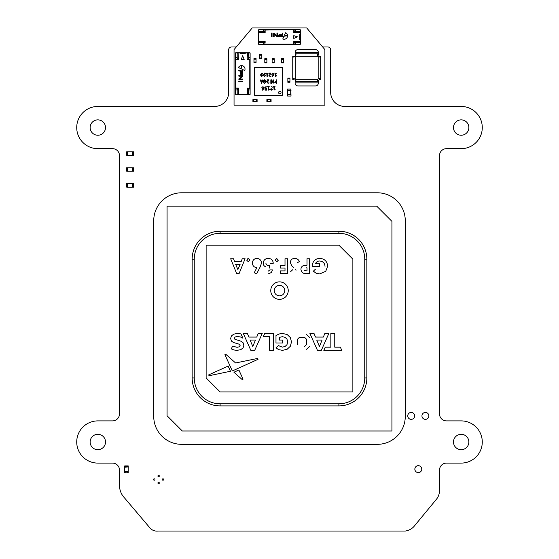 <?xml version="1.0" encoding="UTF-8"?>
<svg xmlns="http://www.w3.org/2000/svg" width="559" height="559" viewBox="0 0 559 559"><rect width="100%" height="100%" fill="white"/><g stroke="black" fill="none" stroke-linecap="round" stroke-linejoin="round"><path stroke-width="0.84" d="M247.148 88.392L247.497 94.331L248.371 94.331L248.371 89.964L248.098 88.392L247.497 88.043A0.349 0.349 0 0 0 247.148 88.392A0.349 0.349 0 0 1 247.497 88.043L247.148 94.331A0.349 0.349 0 0 0 247.497 94.681L238.413 94.331A0.349 0.349 0 0 1 238.064 94.681L238.413 94.681M235.793 94.681A0.349 0.349 0 0 1 235.444 94.331L238.413 94.331L238.413 88.043L237.463 88.392L237.191 89.964L237.191 94.331L238.064 94.331L238.413 88.392A0.349 0.349 0 0 0 238.064 88.043A0.349 0.349 0 0 1 238.413 88.392M245.226 52.756L240.335 52.756L240.335 53.454L245.226 53.454L245.226 52.756L247.148 53.105A0.349 0.349 0 0 1 247.497 52.756L247.148 52.756M248.371 89.964L250.118 89.964L250.118 59.394L247.148 59.394L248.098 59.044L248.371 53.105L247.497 53.105L247.148 59.044A0.349 0.349 0 0 0 247.497 59.394A0.349 0.349 0 0 1 247.148 59.044M238.413 59.044A0.349 0.349 0 0 1 238.064 59.394A0.349 0.349 0 0 0 238.413 59.044L238.064 53.105L237.191 53.105L237.191 57.472L237.463 59.044L238.413 59.394L238.064 52.756A0.349 0.349 0 0 1 238.413 53.105A0.349 0.349 0 0 0 238.064 52.756L235.793 52.756A0.349 0.349 0 0 0 235.444 53.105L235.444 89.964L237.191 89.964M265.141 41.75L258.852 41.75L258.852 42.624L264.791 42.351L264.791 41.401A0.349 0.349 0 0 1 265.141 41.75A0.349 0.349 0 0 0 264.791 41.401A0.349 0.349 0 0 1 265.141 41.75L258.852 41.401A0.349 0.349 0 0 0 258.503 41.75L258.852 32.667A0.349 0.349 0 0 1 258.503 32.317L258.503 32.667M265.141 32.667L265.141 30.046L294.139 29.697L294.139 31.716L295.711 31.716L295.711 29.697L258.852 29.697A0.349 0.349 0 0 0 258.503 30.046L258.852 32.667L265.141 32.317A0.349 0.349 0 0 1 264.791 32.667A0.349 0.349 0 0 0 265.141 32.317L264.791 31.716L263.219 31.444L258.852 31.444L258.852 32.317L264.791 32.667A0.349 0.349 0 0 0 265.141 32.317M300.428 39.479L300.428 34.588L299.729 34.588L299.729 39.479L300.428 39.479L300.078 41.401A0.349 0.349 0 0 1 300.428 41.75L300.428 41.401M263.219 42.624L263.219 44.371L258.852 44.371L293.789 44.371L293.789 41.401L294.139 42.351L300.078 42.624L300.078 41.75L294.139 41.401A0.349 0.349 0 0 0 293.789 41.75A0.349 0.349 0 0 1 294.139 41.401M295.711 31.374L294.139 31.374L293.789 32.317A0.349 0.349 0 0 0 294.139 32.667A0.349 0.349 0 0 1 293.789 32.317L300.428 32.317A0.349 0.349 0 0 1 300.078 32.667L300.078 31.444L295.711 31.444M306.716 27.95L324.884 49.611L324.884 105.162L234.046 105.162L234.046 49.611L252.214 27.95L306.716 27.95M283.658 58.695L281.561 58.695L283.658 58.695L283.658 62.887L281.561 62.887L283.658 62.727M272.128 62.887L274.224 62.887L272.128 62.887L272.128 58.695L274.224 58.695L272.128 58.856M264.791 62.887L266.888 62.887L264.791 62.887L264.791 58.695L266.888 58.695L264.791 58.856M259.725 58.695L261.822 58.695L259.725 58.695L259.725 54.502L261.822 54.502L259.725 54.663M256.057 58.52L253.961 58.52L256.057 58.52L256.057 62.713L253.961 62.713L256.057 62.552M254.659 67.429L254.659 95.379L282.609 95.379L282.609 67.429L254.659 67.429M267.936 95.379L269.333 95.379M270.731 95.379L272.128 95.379M273.526 95.379L274.923 95.379M276.321 95.379L277.718 95.379M265.141 95.379L266.538 95.379M262.346 95.379L263.743 95.379M259.551 95.379L260.948 95.379M272.128 67.429L270.731 67.429M274.923 67.429L273.526 67.429M269.333 67.429L267.936 67.429M277.718 67.429L276.321 67.429M266.538 67.429L265.141 67.429M263.743 67.429L262.346 67.429M260.948 67.429L259.551 67.429M282.609 84.898L282.609 83.501M282.609 82.103L282.609 80.706M282.609 79.308L282.609 77.911M282.609 76.513L282.609 75.116M282.609 73.718L282.609 72.321M282.609 87.693L282.609 86.296M282.609 90.488L282.609 89.091M254.659 89.091L254.659 90.488M254.659 86.296L254.659 87.693M254.659 83.501L254.659 84.898M254.659 80.706L254.659 82.103M254.659 77.911L254.659 79.308M254.659 75.116L254.659 76.513M254.659 72.321L254.659 73.718M279.814 91.362A1.223 1.223 0 0 0 278.752 93.199A1.223 1.223 0 0 0 280.877 93.199A1.223 1.223 0 0 0 279.814 91.362M276.67 83.333L274.7 82.313L276.342 81.174L276.6 79.839L276.67 83.333M264.798 73.362L263.799 74.606L264.589 74.389L265.602 75.437L264.428 76.604L263.289 74.941L264.791 73.005L265.427 73.495M275.266 73.418L274.644 73.054L276.6 73.236L275.776 73.418L275.776 76.038L276.6 75.772L275.503 76.548L275.266 73.418M261.542 83.333L260.249 79.839L260.822 80.762L262.276 80.762L262.562 79.93L263.016 80.021L261.542 83.333M273.847 86.98L273.232 86.617L275.182 86.799L274.364 86.98L274.364 89.601L275.182 89.335L274.092 90.111L273.847 86.98M264.624 82.97L265.86 81.586L264.673 80.196L264.065 80.356L264.065 81.376L264.791 81.74L263.548 81.551L263.548 80.223L264.666 79.783L266.37 81.551L264.652 83.382L263.631 82.662M272.499 76.241L273.47 74.983L272.666 75.213L271.667 74.193L272.862 73.005L273.98 74.675L272.499 76.604L271.898 76.122M271.017 75.884L270.13 76.604L269.096 75.696L270.584 73.467L269.047 73.467L269.047 73.054L270.996 73.054L270.346 74.277M269.613 75.612L270.214 76.192M266.783 73.418L266.161 73.054L268.117 73.236L267.3 73.418L267.3 76.038L268.117 75.772L267.027 76.548L266.783 73.418M261.968 73.362L260.969 74.606L261.759 74.389L262.779 75.437L261.598 76.604L260.466 74.941L261.961 73.005L262.597 73.495M269.012 82.662L268.124 83.382L267.09 82.473L268.586 80.251L267.048 80.251L267.041 79.839L268.991 79.839L268.348 81.055M267.607 82.39L268.208 82.97M270.123 83.333L270.123 79.839L270.123 83.333M271.555 83.333L271.52 79.839L273.155 82.173A10.202 10.202 0 0 1 273.463 82.816L273.721 79.839L273.98 83.13L273.099 83.046L271.814 80.482L271.555 83.333M262.611 89.803L263.582 88.553L262.779 88.776L261.773 87.756L262.968 86.568L264.086 88.238L262.611 90.167L262.01 89.685M266.762 88.504L266.594 90.111L265.015 90.111L265.008 89.706L266.245 89.706L266.245 88.706L264.7 87.735L266.007 86.568L266.832 87.134M266.049 86.931L265.218 87.686L266.622 88.336M268.194 86.98L267.579 86.617L269.536 86.799L268.711 86.98L268.711 89.601L269.536 89.335L268.439 90.111L268.194 86.98M272.436 89.496L271.548 90.167L270.563 89.3L271.241 88.434M271.632 86.568L272.54 87.183M271.073 89.244L271.66 89.803M260.941 81.125L261.556 82.872L262.164 81.125L260.941 81.125M273.47 74.983L272.666 75.213M272.771 74.857L273.47 74.613M263.799 74.606L264.589 74.389M264.491 74.752L263.806 74.976L264.484 76.241M260.969 74.606L261.759 74.389M261.668 74.752L260.976 74.976L261.654 76.241M275.936 82.97L276.342 82.97L276.342 81.53L275.943 81.53M263.582 88.553L262.779 88.776M262.877 88.42L263.582 88.175M250.118 89.964L250.118 94.331L247.148 94.681M249.768 52.756L248.371 52.756L249.768 52.756A0.349 0.349 0 0 1 250.118 53.105L250.118 59.394M235.444 94.331L235.444 89.964M247.148 59.394L247.148 53.105A0.349 0.349 0 0 1 247.497 52.756L250.118 53.105M238.413 52.756L240.335 52.756M237.191 57.472L235.444 57.472M250.118 57.472L248.371 57.472M250.118 94.331A0.349 0.349 0 0 1 249.768 94.681M238.413 88.043L235.444 88.043M237.121 89.964L237.463 88.043L235.444 88.392M247.148 88.043L250.118 88.392L248.098 88.043L248.441 89.964M235.444 59.394L238.413 59.394M235.444 59.044L237.463 59.394L237.121 57.472M248.441 59.128L250.118 59.044M237.54 52.756L248.021 52.756M318.309 81.754L317.945 81.754L317.945 80.356L318.309 80.356L318.309 83.151A2.795 2.795 0 0 1 315.514 85.946L297.919 85.946A2.795 2.795 0 0 1 295.124 83.151L295.124 80.356L295.487 80.356L295.487 81.754L295.124 81.754M295.124 53.804L295.487 53.804L295.487 55.201L295.124 55.201L295.124 52.406A2.795 2.795 0 0 1 297.919 49.611L315.514 49.611A2.795 2.795 0 0 1 318.309 52.406L318.309 55.201L317.945 55.201L317.945 53.804L295.487 53.804L318.309 53.804M317.945 79.238L317.442 81.02L317.945 81.754L295.487 81.754L295.99 81.013L295.487 79.238L317.945 79.238A2.096 2.096 0 0 1 318.176 79.008L319.951 78.505L320.691 79.008L320.691 79.371L319.294 79.371L319.294 79.008L320.691 79.008L320.691 56.55L319.958 57.053L318.176 56.55A2.096 2.096 0 0 1 317.945 56.319L317.442 54.544L317.945 53.804M295.487 53.804L295.99 54.537L295.487 56.319A2.096 2.096 0 0 1 295.257 56.55L293.482 57.053L292.741 56.55L292.741 56.186L294.139 56.186L294.139 56.55L292.741 56.55L292.741 79.008L293.475 78.505L295.257 79.008A2.096 2.096 0 0 1 295.487 79.238M294.139 79.008L294.139 79.371L292.741 79.371L292.741 79.008L294.139 79.008M319.294 56.55L319.294 56.186L320.691 56.186L320.691 56.55L319.294 56.55M322.683 46.991L327.888 46.991A2.795 2.795 0 0 1 330.683 49.786L330.683 92.445A13.975 13.975 0 0 0 344.658 106.42L461.175 106.455A21.102 21.102 0 0 1 482.277 127.557A21.102 21.102 0 0 1 461.175 148.659L446.501 148.659A6.987 6.987 0 0 0 439.514 155.647L439.514 413.905A6.987 6.987 0 0 0 446.501 420.892L461.175 420.892A21.102 21.102 0 0 1 482.277 441.994A21.102 21.102 0 0 1 461.175 463.097L446.501 463.097A6.987 6.987 0 0 0 439.514 470.084L439.514 490.522A13.975 13.975 0 0 1 436.719 498.907L413.66 526.857A14.82 14.82 0 0 1 405.275 531.05L157.917 531.05A9.105 9.105 0 0 1 150.231 528.255L123.001 496.133A18.468 18.468 0 0 1 119.486 485.631L119.486 470.084A6.987 6.987 0 0 0 112.499 463.097L97.825 463.097A21.102 21.102 0 0 1 76.723 441.994A21.102 21.102 0 0 1 97.825 420.892L112.499 420.892A6.987 6.987 0 0 0 119.486 413.905L119.486 155.647A6.987 6.987 0 0 0 112.499 148.659L97.825 148.659A21.102 21.102 0 0 1 76.723 127.557A21.102 21.102 0 0 1 97.825 106.455L214.698 106.42A13.975 13.975 0 0 0 228.666 92.445L228.666 49.786A2.795 2.795 0 0 1 231.461 46.991L236.247 46.991M461.175 135.243A7.686 7.686 0 0 1 454.516 123.714A7.686 7.686 0 0 1 467.834 123.714A7.686 7.686 0 0 1 461.175 135.243M97.825 135.243A7.686 7.686 0 0 1 91.166 123.714A7.686 7.686 0 0 1 104.484 123.714A7.686 7.686 0 0 1 97.825 135.243M425.406 419.355A3.459 3.459 0 0 1 422.408 414.163A3.459 3.459 0 0 1 428.404 414.163A3.459 3.459 0 0 1 425.406 419.355M411.207 419.355A3.459 3.459 0 0 1 408.21 414.163A3.459 3.459 0 0 1 414.205 414.163A3.459 3.459 0 0 1 411.207 419.355M461.175 449.681A7.686 7.686 0 0 1 454.516 438.151A7.686 7.686 0 0 1 467.834 438.151A7.686 7.686 0 0 1 461.175 449.681M418.307 472.6A3.459 3.459 0 0 1 415.309 467.408A3.459 3.459 0 0 1 421.304 467.408A3.459 3.459 0 0 1 418.307 472.6M162.983 480.216A0.699 0.699 0 0 1 162.376 479.168A0.699 0.699 0 0 1 163.591 479.168A0.699 0.699 0 0 1 162.983 480.216M158.616 476.722A0.699 0.699 0 0 1 158.008 475.674A0.699 0.699 0 0 1 159.224 475.674A0.699 0.699 0 0 1 158.616 476.722M158.616 483.71A0.699 0.699 0 0 1 158.008 482.662A0.699 0.699 0 0 1 159.224 482.662A0.699 0.699 0 0 1 158.616 483.71M154.249 480.216A0.699 0.699 0 0 1 153.641 479.168A0.699 0.699 0 0 1 154.857 479.168A0.699 0.699 0 0 1 154.249 480.216M97.825 449.681A7.686 7.686 0 0 1 91.166 438.151A7.686 7.686 0 0 1 104.484 438.151A7.686 7.686 0 0 1 97.825 449.681M125.16 466.94L124.727 465.892L128.221 465.892L128.221 466.94L124.727 466.94L124.727 472.774L128.221 472.774L128.221 471.831L124.727 471.831M124.727 472.774L128.221 472.774M124.727 466.157L124.727 466.94M128.221 466.94L124.727 467.184M128.221 467.184L128.221 471.586L124.727 471.586M128.221 466.157L127.78 466.157L127.78 466.94M125.16 471.831L127.78 471.831M124.727 465.892L128.221 465.892M124.727 472.879L128.221 472.879M127.78 471.936L127.78 472.621L128.221 472.621M124.727 472.621L125.16 472.621L125.16 471.936M126.718 155.332L126.613 151.838L126.718 155.332L127.662 155.332L127.662 151.838L126.718 151.838M133.496 151.838L133.496 155.332L133.601 151.838L127.662 151.838M133.496 155.332L132.553 155.332L132.553 151.838M132.553 155.332L132.308 151.838M132.308 155.332L127.906 155.332L127.906 151.838M126.872 151.838L126.872 152.279L127.662 152.279L127.662 154.899L126.872 154.899L126.872 155.332M133.335 155.332L133.335 154.899L132.553 154.899M133.335 151.838L133.335 152.279L132.553 152.279M126.718 171.25L126.613 167.756L126.718 171.25L127.662 171.25L127.662 167.756L126.718 167.756M133.496 167.756L133.496 171.25L133.601 167.756L127.662 167.756M133.496 171.25L132.553 171.25L132.553 167.756M132.553 171.25L132.308 167.756M132.308 171.25L127.906 171.25L127.906 167.756M133.335 171.25L133.335 170.809L132.553 170.809M133.335 167.756L133.335 168.189L132.553 168.189M127.662 168.189L127.557 170.809L127.662 168.189M127.557 170.809L126.872 170.809L126.872 171.25M126.872 167.756L126.872 168.189L127.557 168.189M126.718 187.16L126.613 183.666L126.718 187.16L127.662 187.16L127.662 183.666L126.718 183.666M133.496 183.666L133.496 187.16L133.601 183.666L127.662 183.666M133.496 187.16L132.553 187.16L132.553 183.666M132.553 187.16L132.308 183.666M132.308 187.16L127.906 187.16L127.906 183.666M133.335 187.16L133.335 186.727L132.553 186.727M133.335 183.666L133.335 184.107L132.553 184.107M127.662 184.107L127.557 186.727L127.662 184.107M127.557 186.727L126.872 186.727L126.872 187.16M126.872 183.666L126.872 184.107L127.557 184.107M340.361 347.167L334.75 347.167L334.75 333.457L330.837 333.457L330.837 347.167L325.247 347.167L323.829 350.353L341.78 350.353L340.361 347.167M273.54 350.353L273.54 333.457L264.735 333.457L263.31 336.644L269.627 336.644L269.627 350.353L273.54 350.353L269.627 350.353M273.54 333.457L264.735 333.457L263.31 336.644M255.47 340.047L250.111 340.047L252.794 346.51L255.47 340.047M262.227 333.457L258.223 333.457L256.728 337.077L248.881 337.077L247.385 333.457L243.284 333.457L250.837 350.353L254.701 350.353L262.227 333.457M243.284 333.457L250.837 350.353M322.096 340.047L316.736 340.047L319.42 346.51L322.096 340.047L316.736 340.047M328.853 333.457L324.849 333.457L323.347 337.077L315.507 337.077L314.011 333.457L309.91 333.457L317.463 350.353L321.32 350.353L328.853 333.457L321.32 350.353M290.345 337.552L287.158 334.541L282.588 333.457L279.067 333.996L275.985 335.533L275.985 343.016L282.533 343.016L282.533 340.047L279.437 340.047L279.437 337.377L282.379 336.679L285.118 337.343L286.998 339.201L287.675 341.905L286.998 344.63L285.111 346.475L282.33 347.132L278.431 345.602L275.985 347.859L278.62 349.627L282.519 350.353L287.137 349.263L290.345 346.259L291.498 341.905L290.345 337.552M242.25 379.617L243.039 379.163L238.882 369.988L233.928 372.231L242.25 379.617M208.703 374.886L209.01 375.746L230.476 371.253L228.128 366.082L208.703 374.886M232.754 370.771L258.062 359.304L257.734 358.424L235.577 362.966L225.71 354.21L224.914 354.651L232.104 370.533A0.349 0.349 0 0 0 232.754 370.778M237.519 336.49L240.412 336.958L242.899 338.188L240.985 333.905L237.54 333.457L233.739 334.135L231.398 335.966L230.615 338.523L231.468 341.109L233.508 342.513L239.231 344.204L240.111 345.448L239.35 346.804L237.009 347.314L232.579 346.084L231.321 348.907L233.928 349.976L236.981 350.353L240.775 349.675L243.095 347.845L243.864 345.266L243.011 342.653L240.971 341.228L234.822 339.208L234.368 338.244L235.136 336.972L237.519 336.49M297.563 339.201L297.57 344.61L297.563 339.201L299.4 337.343L304.62 337.343L299.4 337.343M304.599 346.482L306.458 344.61L306.458 339.201L304.62 337.343M306.458 344.61L306.458 339.201M306.556 349.277L309.791 346.231M309.812 337.615L306.556 334.534M240.097 264.435L235.667 264.435L237.882 269.571L240.097 264.435M239.112 273.54L236.653 273.54L230.678 258.747L233.515 258.747L234.661 261.78L241.111 261.78L242.257 258.747L245.087 258.747L239.112 273.54M249.922 260.173L248.315 261.78L246.701 260.173L248.315 258.558L249.922 260.173M247.812 258.628L248.315 258.558M248.811 261.71L248.315 261.78M256.623 273.917L254.268 272.722L256.847 267.656C254.066 267.356 252.577 265.791 252.388 262.975C252.626 260.18 254.135 258.642 256.916 258.37C259.697 258.649 261.228 260.187 261.493 262.996L260.375 266.531L256.623 273.917M261.493 262.996L260.375 266.531M268.082 271.262L269.836 269.934L272.492 269.934L271.353 272.54L268.047 273.917M265.937 266.936C264.169 266.301 263.254 265.043 263.198 263.156C263.534 260.124 265.245 258.531 268.327 258.37C271.353 258.593 272.995 260.235 273.246 263.296L270.591 263.296M265.853 263.135C266.301 264.882 267.502 265.693 269.452 265.574L269.452 268.041M278.368 260.173L276.754 261.78L275.147 260.173L276.754 258.558L278.368 260.173M276.258 258.628L276.754 258.558M277.257 261.71L276.754 261.78M287.661 258.747L287.661 273.54L280.45 273.54L280.45 270.884L285.006 270.884L285.006 268.041L280.45 268.041L280.45 265.385L285.006 265.385L285.006 258.747L287.661 258.747M293.768 267.691L291.84 265.972L290.317 262.576C290.561 259.9 292.043 258.496 294.754 258.37C296.934 258.454 298.492 259.502 299.414 261.514L297.081 262.919M296.004 270.297L295.753 269.578M290.694 271.562L292.678 269.745M306.164 270.884L304.278 270.591L307.003 270.884L307.003 267.852L306.059 267.852M309.651 273.54L306.688 273.54C303.306 273.896 301.385 272.499 300.931 269.333C301.015 267.307 302.028 266.007 303.984 265.42L307.003 265.197L307.003 258.747L309.651 258.747L309.651 273.54M325.017 266.301C324.716 263.023 322.913 261.27 319.608 261.025C317.659 261.018 316.275 261.905 315.458 263.68L319.706 263.68L319.706 266.329L312.327 266.329L312.306 265.7C312.719 261.172 315.171 258.726 319.664 258.37C324.555 258.712 327.225 261.326 327.665 266.217L325.729 271.332L319.734 273.917L316.128 273.218L313.354 271.185L315.36 269.263M220.106 403.808L338.894 403.808A25.854 25.854 0 0 0 364.748 377.954L364.748 259.166A25.854 25.854 0 0 0 338.894 233.313L220.106 233.313A25.854 25.854 0 0 0 194.252 259.166L194.252 377.954A25.854 25.854 0 0 0 220.106 403.808L220.106 405.904A27.95 27.95 0 0 1 192.156 377.954L192.156 259.166A27.95 27.95 0 0 1 220.106 231.216L338.894 231.216A27.95 27.95 0 0 1 366.844 259.166L366.844 377.954A27.95 27.95 0 0 1 338.894 405.904L220.106 405.904M206.131 377.954L220.106 391.929L352.869 391.929L352.869 259.166L338.894 245.191L206.131 245.191L206.131 377.954M405.275 220.735A27.95 27.95 0 0 0 377.325 192.785L181.675 192.785A27.95 27.95 0 0 0 153.725 220.735L153.725 416.385A27.95 27.95 0 0 0 181.675 444.335L377.325 444.335A27.95 27.95 0 0 0 405.275 416.385L405.275 220.735M182.304 430.989L391.929 430.989L391.929 221.364L376.696 206.131L167.071 206.131L167.071 415.756L182.304 430.989M279.5 299.344A8.734 8.734 0 0 1 271.933 286.243A8.734 8.734 0 0 1 287.067 286.243A8.734 8.734 0 0 1 279.5 299.344A8.734 8.734 0 0 1 271.933 286.243A8.734 8.734 0 0 1 287.067 286.243A8.734 8.734 0 0 1 279.5 299.344M281.561 58.695L281.561 62.727M281.561 62.887L283.658 62.887M281.561 59.394L283.658 59.394M281.561 62.189L283.658 62.189M258.503 42.274L258.503 31.793M300.428 31.793L300.428 42.274M295.711 29.697L300.078 29.697A0.349 0.349 0 0 1 300.428 30.046L300.428 32.317L294.139 32.667A0.349 0.349 0 0 1 293.789 32.317M258.503 42.624L258.852 44.371A0.349 0.349 0 0 1 258.503 44.021L258.503 41.401M295.711 42.624L295.711 44.371L300.078 44.371L293.789 44.371M293.789 41.401L300.078 41.401L300.428 44.021A0.349 0.349 0 0 1 300.078 44.371L300.428 42.624M300.428 32.667L300.428 34.588M263.219 29.697L263.219 31.444M265.141 30.046L265.141 29.697M263.219 31.374L265.141 31.716L264.791 29.697M265.141 41.401L264.791 44.371L265.141 42.351L263.219 42.694M294.055 42.694L294.139 44.371M289.946 78.246L289.946 82.278L287.85 82.278L287.85 78.085L289.946 78.085L287.85 78.246M289.946 81.579L287.85 81.579M289.946 78.784L287.85 78.784M248.021 94.681L237.54 94.681M287.64 89.091L287.64 90.488L287.501 89.091L290.855 89.091L290.994 96.078L290.994 94.681L287.64 94.681L287.64 96.078L290.855 96.078M287.64 96.078L287.64 90.488L290.994 90.488L290.855 89.091M274.224 62.887L274.224 58.856M274.224 58.695L272.128 58.695M274.224 62.189L272.128 62.189M274.224 59.394L272.128 59.394M266.888 62.887L266.888 58.856M266.888 58.695L264.791 58.695M266.888 62.189L264.791 62.189M266.888 59.394L264.791 59.394M261.822 58.695L261.822 54.663M261.822 54.502L259.725 54.502M261.822 57.996L259.725 57.996M261.822 55.201L259.725 55.201M253.961 58.52L253.961 62.552M253.961 59.219L256.057 59.219M253.961 62.014L256.057 62.014M270.919 101.668L266.888 101.668L266.888 99.572L271.08 99.572L271.08 101.668L270.919 99.572M267.586 101.668L267.586 99.572M270.381 101.668L270.381 99.572M253.073 99.572L257.105 99.572L257.105 101.668L252.913 101.668L252.913 99.572L253.073 101.668M256.406 99.572L256.406 101.668M253.611 99.572L253.611 101.668M293.789 38.431L297.486 36.866L293.789 35.636L293.789 38.431M273.456 33.191L273.63 36.859L274.155 36.684L274.155 34.015L276.901 36.81L277.648 36.684L277.474 33.016L276.95 33.191L276.95 35.86L274.203 33.065L273.456 33.191M283.853 36.265L282.77 39.018A3.494 3.494 0 0 0 287.242 37.25A3.494 3.494 0 0 0 285.719 32.695L284.37 35.147L287.221 35.776L283.853 36.265M282.889 35.217L282.714 33.016L282.19 33.191L282.19 34.693L279.395 34.693A0.699 0.699 0 0 0 278.696 35.392L278.696 36.16A0.699 0.699 0 0 0 279.395 36.859L282.714 36.859L282.714 36.16L279.605 36.16L279.395 35.601L282.889 35.217M272.058 36.684L272.058 33.191L271.534 33.016L271.36 36.684L272.058 36.684M299.729 38.431L300.428 38.431M300.428 35.636L299.729 35.636M294.139 29.697L293.789 29.697M264.791 44.371L265.141 44.371M293.789 30.046L293.789 32.667M244.178 59.394L242.613 55.697L241.383 59.394L244.178 59.394M238.938 79.727L242.606 79.553L242.431 79.029L239.762 79.029L242.557 76.283L242.431 75.535L238.763 75.71L238.938 76.234L241.607 76.234L238.812 78.98L238.938 79.727M242.012 69.33L244.765 70.413A3.494 3.494 0 0 0 242.997 65.941A3.494 3.494 0 0 0 238.441 67.464L240.894 68.813L241.523 65.962L242.012 69.33M240.964 70.294L238.763 70.469L238.938 70.993L240.44 70.993L240.44 73.788A0.699 0.699 0 0 0 241.139 74.487L241.907 74.487A0.699 0.699 0 0 0 242.606 73.788L242.606 70.469L241.907 70.469L241.907 73.578L241.348 73.788L240.964 70.294M242.431 81.125L238.938 81.125L238.763 81.649L242.431 81.824L242.431 81.125M244.178 53.454L244.178 52.756M241.383 52.756L241.383 53.454M250.118 88.392L250.118 88.043M237.191 52.756L235.444 53.105M248.441 57.472L248.441 59.044M247.497 52.756L245.226 53.105M240.335 53.105L238.064 52.756M238.413 94.331L247.148 94.331A0.349 0.349 0 0 0 247.497 94.681M318.309 82.872L295.124 82.872M295.124 52.686L318.309 52.686M317.945 56.319L295.487 56.319M295.257 56.55L295.257 79.008M318.176 79.008L318.176 56.55M125.16 466.835L127.78 466.835M124.727 465.996L128.221 465.996M132.658 152.279L132.658 154.899M127.557 152.279L127.557 154.899M132.658 168.189L132.658 170.809M132.658 184.107L132.658 186.727M279.5 295.851A5.241 5.241 0 0 0 284.042 287.99A5.241 5.241 0 0 0 274.958 287.99A5.241 5.241 0 0 0 279.5 295.851M338.894 405.904L338.894 403.808M194.252 377.954L192.156 377.954M366.844 377.954L364.748 377.954M194.252 259.166L192.156 259.166M366.844 259.166L364.748 259.166M220.106 233.313L220.106 231.216M338.894 231.216L338.894 233.313M281.561 58.856L283.658 58.856M281.561 59.233L283.658 59.233M281.561 62.349L283.658 62.349M258.852 29.697L258.503 31.444M300.428 31.444L300.078 29.697M295.711 42.694L294.139 42.694M258.852 32.667L258.852 41.401A0.349 0.349 0 0 0 258.503 41.75M289.946 82.117L287.85 82.117M289.946 81.74L287.85 81.74M289.946 78.623L287.85 78.623M290.715 90.488L290.715 94.681M287.78 90.488L287.78 94.681M274.224 62.727L272.128 62.727M274.224 62.349L272.128 62.349M274.224 59.233L272.128 59.233M266.888 62.727L264.791 62.727M266.888 62.349L264.791 62.349M266.888 59.233L264.791 59.233M261.822 58.534L259.725 58.534M261.822 58.157L259.725 58.157M261.822 55.041L259.725 55.041M253.961 58.681L256.057 58.681M253.961 59.058L256.057 59.058M253.961 62.175L256.057 62.175M267.048 101.668L267.048 99.572M267.426 101.668L267.426 99.572M270.542 101.668L270.542 99.572M256.944 99.572L256.944 101.668M256.567 99.572L256.567 101.668M253.451 99.572L253.451 101.668M265.141 44.021L293.789 44.021M300.078 34.588L300.078 32.667M300.078 41.401L300.078 39.479M235.793 88.043L235.793 59.394M249.768 88.043L249.768 59.394"/></g></svg>
